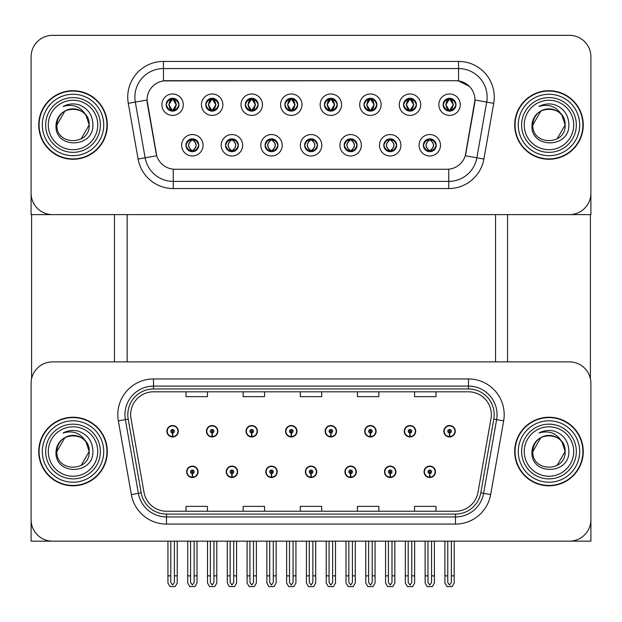 <?xml version="1.0" encoding="UTF-8"?>
<svg xmlns="http://www.w3.org/2000/svg" width="622" height="622" viewBox="0 0 622 622"><rect width="100%" height="100%" fill="white"/><g stroke="black" fill="none" stroke-linecap="round" stroke-linejoin="round"><path stroke-width="0.93" d="M305.355 471.803A5.715 5.715 0 0 0 311.07 477.517A5.715 5.715 0 0 0 316.785 471.803A5.715 5.715 0 0 0 311.07 466.088A5.715 5.715 0 0 0 305.355 471.803M344.922 471.803A5.715 5.715 0 0 0 350.637 477.517A5.715 5.715 0 0 0 356.352 471.803A5.715 5.715 0 0 0 350.637 466.088A5.715 5.715 0 0 0 344.922 471.803M265.788 471.803A5.715 5.715 0 0 0 271.503 477.517A5.715 5.715 0 0 0 277.218 471.803A5.715 5.715 0 0 0 271.503 466.088A5.715 5.715 0 0 0 265.788 471.803M226.221 471.803A5.715 5.715 0 0 0 231.936 477.517A5.715 5.715 0 0 0 237.651 471.803A5.715 5.715 0 0 0 231.936 466.088A5.715 5.715 0 0 0 226.221 471.803M186.654 471.803A5.715 5.715 0 0 0 192.369 477.517A5.715 5.715 0 0 0 198.084 471.803A5.715 5.715 0 0 0 192.369 466.088A5.715 5.715 0 0 0 186.654 471.803M384.489 471.803A5.715 5.715 0 0 0 390.204 477.517A5.715 5.715 0 0 0 395.919 471.803A5.715 5.715 0 0 0 390.204 466.088A5.715 5.715 0 0 0 384.489 471.803M404.277 431.24A5.715 5.715 0 0 0 409.991 436.955A5.715 5.715 0 0 0 415.706 431.24A5.715 5.715 0 0 0 409.991 425.526A5.715 5.715 0 0 0 404.277 431.24M364.71 431.24A5.715 5.715 0 0 0 370.424 436.955A5.715 5.715 0 0 0 376.139 431.24A5.715 5.715 0 0 0 370.424 425.526A5.715 5.715 0 0 0 364.71 431.24M325.143 431.24A5.715 5.715 0 0 0 330.857 436.955A5.715 5.715 0 0 0 336.572 431.24A5.715 5.715 0 0 0 330.857 425.526A5.715 5.715 0 0 0 325.143 431.24M285.576 431.24A5.715 5.715 0 0 0 291.29 436.955A5.715 5.715 0 0 0 297.005 431.24A5.715 5.715 0 0 0 291.29 425.526A5.715 5.715 0 0 0 285.576 431.24M246.009 431.24A5.715 5.715 0 0 0 251.723 436.955A5.715 5.715 0 0 0 257.43 431.24A5.715 5.715 0 0 0 251.723 425.526A5.715 5.715 0 0 0 246.009 431.24M206.442 431.24A5.715 5.715 0 0 0 212.156 436.955A5.715 5.715 0 0 0 217.863 431.24A5.715 5.715 0 0 0 212.156 425.526A5.715 5.715 0 0 0 206.442 431.24M166.875 431.24A5.715 5.715 0 0 0 172.582 436.955A5.715 5.715 0 0 0 178.296 431.24A5.715 5.715 0 0 0 172.582 425.526A5.715 5.715 0 0 0 166.875 431.24M424.056 471.803A5.715 5.715 0 0 0 429.771 477.517A5.715 5.715 0 0 0 435.486 471.803A5.715 5.715 0 0 0 429.771 466.088A5.715 5.715 0 0 0 424.056 471.803M443.844 431.24A5.715 5.715 0 0 0 449.558 436.955A5.715 5.715 0 0 0 455.273 431.24A5.715 5.715 0 0 0 449.558 425.526A5.715 5.715 0 0 0 443.844 431.24M590.9 541.156L590.9 383.315A21.428 21.428 0 0 0 569.472 361.887L52.528 361.887A21.428 21.428 0 0 0 31.1 383.315L31.1 541.156L590.9 541.156M127.16 214.613L127.16 361.887M495.555 214.613L495.555 361.887M166.16 104.698A6.43 6.43 0 0 0 172.582 111.128A6.43 6.43 0 0 0 179.012 104.698A6.43 6.43 0 0 0 172.582 98.268A6.43 6.43 0 0 0 166.16 104.698L166.214 104.698C167.489 101.199 169.153 99.473 171.221 99.512L170.786 98.525M161.875 104.698A10.714 10.714 0 0 0 172.582 115.412A10.714 10.714 0 0 0 183.296 104.698A10.714 10.714 0 0 0 172.582 93.984A10.714 10.714 0 0 0 161.875 104.698M265.073 145.268A6.43 6.43 0 0 0 271.503 151.698A6.43 6.43 0 0 0 277.933 145.268A6.43 6.43 0 0 0 271.503 138.838A6.43 6.43 0 0 0 265.073 145.268L265.135 145.268C266.356 148.728 268.02 150.462 270.142 150.462L270.904 150.462C266.651 147.002 266.651 143.534 270.904 140.074L270.142 140.074C268.059 140.028 266.395 141.762 265.135 145.268M260.789 145.268A10.714 10.714 0 0 0 271.503 155.982A10.714 10.714 0 0 0 282.217 145.268A10.714 10.714 0 0 0 271.503 134.554A10.714 10.714 0 0 0 260.789 145.268M225.506 145.268A6.43 6.43 0 0 0 231.936 151.698A6.43 6.43 0 0 0 238.366 145.268A6.43 6.43 0 0 0 231.936 138.838A6.43 6.43 0 0 0 225.506 145.268L225.568 145.268C226.789 148.728 228.453 150.462 230.575 150.462L231.337 150.462C227.084 147.002 227.084 143.534 231.337 140.074L230.575 140.074C228.492 140.028 226.828 141.762 225.568 145.268M221.222 145.268A10.714 10.714 0 0 0 231.936 155.982A10.714 10.714 0 0 0 242.65 145.268A10.714 10.714 0 0 0 231.936 134.554A10.714 10.714 0 0 0 221.222 145.268M383.782 145.268A6.43 6.43 0 0 0 390.204 151.698A6.43 6.43 0 0 0 396.634 145.268A6.43 6.43 0 0 0 390.204 138.838A6.43 6.43 0 0 0 383.782 145.268L383.836 145.268C385.057 148.728 386.728 150.462 388.851 150.462L389.605 150.462C385.352 147.002 385.352 143.534 389.605 140.074L388.851 140.074C386.767 140.028 385.096 141.762 383.836 145.268M379.49 145.268A10.714 10.714 0 0 0 390.204 155.982A10.714 10.714 0 0 0 400.918 145.268A10.714 10.714 0 0 0 390.204 134.554A10.714 10.714 0 0 0 379.49 145.268M324.427 104.698A6.43 6.43 0 0 0 330.857 111.128A6.43 6.43 0 0 0 337.279 104.698A6.43 6.43 0 0 0 330.857 98.268A6.43 6.43 0 0 0 324.427 104.698L324.49 104.698C325.757 101.199 327.429 99.473 329.497 99.512L329.061 98.525M320.143 104.698A10.714 10.714 0 0 0 330.857 115.412A10.714 10.714 0 0 0 341.571 104.698A10.714 10.714 0 0 0 330.857 93.984A10.714 10.714 0 0 0 320.143 104.698M403.561 104.698A6.43 6.43 0 0 0 409.991 111.128A6.43 6.43 0 0 0 416.421 104.698A6.43 6.43 0 0 0 409.991 98.268A6.43 6.43 0 0 0 403.561 104.698L403.624 104.698C404.891 101.199 406.563 99.473 408.631 99.512L408.195 98.525M399.277 104.698A10.714 10.714 0 0 0 409.991 115.412A10.714 10.714 0 0 0 420.705 104.698A10.714 10.714 0 0 0 409.991 93.984A10.714 10.714 0 0 0 399.277 104.698M185.939 145.268A6.43 6.43 0 0 0 192.369 151.698A6.43 6.43 0 0 0 198.799 145.268A6.43 6.43 0 0 0 192.369 138.838A6.43 6.43 0 0 0 185.939 145.268L186.001 145.268C187.222 148.728 188.886 150.462 191.008 150.462L191.77 150.462C187.517 147.002 187.517 143.534 191.77 140.074L191.008 140.074C188.925 140.028 187.253 141.762 186.001 145.268M181.655 145.268A10.714 10.714 0 0 0 192.369 155.982A10.714 10.714 0 0 0 203.083 145.268A10.714 10.714 0 0 0 192.369 134.554A10.714 10.714 0 0 0 181.655 145.268M284.86 104.698A6.43 6.43 0 0 0 291.29 111.128A6.43 6.43 0 0 0 297.713 104.698A6.43 6.43 0 0 0 291.29 98.268A6.43 6.43 0 0 0 284.86 104.698L284.923 104.698C286.19 101.199 287.854 99.473 289.93 99.512L289.487 98.525M280.576 104.698A10.714 10.714 0 0 0 291.29 115.412A10.714 10.714 0 0 0 302.004 104.698A10.714 10.714 0 0 0 291.29 93.984A10.714 10.714 0 0 0 280.576 104.698M205.727 104.698A6.43 6.43 0 0 0 212.156 111.128A6.43 6.43 0 0 0 218.579 104.698A6.43 6.43 0 0 0 212.156 98.268A6.43 6.43 0 0 0 205.727 104.698L205.789 104.698C207.056 101.199 208.72 99.473 210.796 99.512L210.353 98.525M201.442 104.698A10.714 10.714 0 0 0 212.156 115.412A10.714 10.714 0 0 0 222.863 104.698A10.714 10.714 0 0 0 212.156 93.984A10.714 10.714 0 0 0 201.442 104.698M245.293 104.698A6.43 6.43 0 0 0 251.723 111.128A6.43 6.43 0 0 0 258.146 104.698A6.43 6.43 0 0 0 251.723 98.268A6.43 6.43 0 0 0 245.293 104.698L245.356 104.698C246.623 101.199 248.287 99.473 250.363 99.512L249.92 98.525M241.009 104.698A10.714 10.714 0 0 0 251.723 115.412A10.714 10.714 0 0 0 262.437 104.698A10.714 10.714 0 0 0 251.723 93.984A10.714 10.714 0 0 0 241.009 104.698M344.207 145.268A6.43 6.43 0 0 0 350.637 151.698A6.43 6.43 0 0 0 357.067 145.268A6.43 6.43 0 0 0 350.637 138.838A6.43 6.43 0 0 0 344.207 145.268L344.269 145.268C345.49 148.728 347.162 150.462 349.284 150.462L350.038 150.462C345.785 147.002 345.785 143.534 350.038 140.074L349.284 140.074C347.2 140.028 345.529 141.762 344.269 145.268M339.923 145.268A10.714 10.714 0 0 0 350.637 155.982A10.714 10.714 0 0 0 361.351 145.268A10.714 10.714 0 0 0 350.637 134.554A10.714 10.714 0 0 0 339.923 145.268M304.64 145.268A6.43 6.43 0 0 0 311.07 151.698A6.43 6.43 0 0 0 317.5 145.268A6.43 6.43 0 0 0 311.07 138.838A6.43 6.43 0 0 0 304.64 145.268L304.702 145.268C305.923 148.728 307.595 150.462 309.709 150.462L310.471 150.462C306.218 147.002 306.218 143.534 310.471 140.074L309.709 140.074C307.626 140.028 305.962 141.762 304.702 145.268M300.356 145.268A10.714 10.714 0 0 0 311.07 155.982A10.714 10.714 0 0 0 321.784 145.268A10.714 10.714 0 0 0 311.07 134.554A10.714 10.714 0 0 0 300.356 145.268M443.128 104.698A6.43 6.43 0 0 0 449.558 111.128A6.43 6.43 0 0 0 455.988 104.698A6.43 6.43 0 0 0 449.558 98.268A6.43 6.43 0 0 0 443.128 104.698L443.191 104.698C444.458 101.199 446.129 99.473 448.198 99.512L447.762 98.525M438.844 104.698A10.714 10.714 0 0 0 449.558 115.412A10.714 10.714 0 0 0 460.272 104.698A10.714 10.714 0 0 0 449.558 93.984A10.714 10.714 0 0 0 438.844 104.698M363.994 104.698A6.43 6.43 0 0 0 370.424 111.128A6.43 6.43 0 0 0 376.854 104.698A6.43 6.43 0 0 0 370.424 98.268A6.43 6.43 0 0 0 363.994 104.698L364.057 104.698C365.324 101.199 366.996 99.473 369.064 99.512L368.628 98.525M359.71 104.698A10.714 10.714 0 0 0 370.424 115.412A10.714 10.714 0 0 0 381.138 104.698A10.714 10.714 0 0 0 370.424 93.984A10.714 10.714 0 0 0 359.71 104.698M423.349 145.268A6.43 6.43 0 0 0 429.771 151.698A6.43 6.43 0 0 0 436.201 145.268A6.43 6.43 0 0 0 429.771 138.838A6.43 6.43 0 0 0 423.349 145.268L423.403 145.268C424.624 148.728 426.295 150.462 428.418 150.462L429.18 150.462C424.927 147.002 424.927 143.534 429.18 140.074L428.418 140.074C426.334 140.028 424.663 141.762 423.403 145.268M419.057 145.268A10.714 10.714 0 0 0 429.771 155.982A10.714 10.714 0 0 0 440.485 145.268A10.714 10.714 0 0 0 429.771 134.554A10.714 10.714 0 0 0 419.057 145.268M147.017 99.986A19.282 19.282 0 0 0 147.313 103.338L156.122 153.331A19.282 19.282 0 0 0 175.116 169.262L446.884 169.262A19.282 19.282 0 0 0 465.878 153.331L474.687 103.338A19.282 19.282 0 0 0 455.701 80.704L166.299 80.704A19.282 19.282 0 0 0 147.017 99.986L147.227 97.125M31.1 56.773L31.1 214.613L590.9 214.613L590.9 56.773A21.428 21.428 0 0 0 569.472 35.353L52.528 35.353A21.428 21.428 0 0 0 31.1 56.773L31.1 193.193A21.428 21.428 0 0 0 52.528 214.613L569.472 214.613A21.428 21.428 0 0 0 590.9 193.193L590.9 56.773M38.743 451.518A34.28 34.28 0 0 0 73.023 485.805A34.28 34.28 0 0 0 107.303 451.518A34.28 34.28 0 0 0 73.023 417.238A34.28 34.28 0 0 0 38.743 451.518M514.697 451.518A34.28 34.28 0 0 0 548.977 485.805A34.28 34.28 0 0 0 583.257 451.518A34.28 34.28 0 0 0 548.977 417.238A34.28 34.28 0 0 0 514.697 451.518M130.659 414.672A22.858 22.858 0 0 1 153.517 391.813L468.483 391.813A22.858 22.858 0 0 1 490.991 418.637L477.991 492.344A22.858 22.858 0 0 1 455.491 511.23L166.509 511.23A22.858 22.858 0 0 1 144.009 492.344L131.009 418.637A22.858 22.858 0 0 1 130.659 414.672M127.805 414.672A25.712 25.712 0 0 0 128.194 419.135L141.194 492.842A25.712 25.712 0 0 0 166.509 514.083L455.491 514.083A25.712 25.712 0 0 0 480.806 492.842L493.806 419.135A25.712 25.712 0 0 0 468.483 388.96L153.517 388.96A25.712 25.712 0 0 0 127.805 414.672M118.351 420.869A35.711 35.711 0 0 1 153.517 378.953L468.483 378.953A35.711 35.711 0 0 1 503.649 420.869L490.657 494.576A35.711 35.711 0 0 1 455.491 524.082L166.509 524.082A35.711 35.711 0 0 1 131.343 494.576L118.351 420.869L125.38 419.632A28.565 28.565 0 0 1 153.517 386.099L468.483 386.099A28.565 28.565 0 0 1 496.62 419.632L483.621 493.339A28.565 28.565 0 0 1 455.491 516.944L166.509 516.944A28.565 28.565 0 0 1 138.379 493.339L125.38 419.632A28.565 28.565 0 0 1 124.944 414.672M569.472 361.887L52.528 361.887M31.1 383.315L31.1 519.728A21.428 21.428 0 0 0 52.528 541.156L569.472 541.156A21.428 21.428 0 0 0 590.9 519.728L590.9 383.315M300.286 391.813L300.286 396.649L321.714 396.649L321.714 391.813M243.148 391.813L243.148 396.649L264.575 396.649L264.575 391.813M186.009 391.813L186.009 396.649L207.437 396.649L207.437 391.813M357.425 391.813L357.425 396.649L378.852 396.649L378.852 391.813M414.563 391.813L414.563 396.649L435.991 396.649L435.991 391.813M321.714 511.23L321.714 506.394L300.286 506.394L300.286 511.23M264.575 511.23L264.575 506.394L243.148 506.394L243.148 511.23M207.437 511.23L207.437 506.394L186.009 506.394L186.009 511.23M378.852 511.23L378.852 506.394L357.425 506.394L357.425 511.23M435.991 511.23L435.991 506.394L414.563 506.394L414.563 511.23M38.743 124.983A34.28 34.28 0 0 0 73.023 159.263A34.28 34.28 0 0 0 107.303 124.983A34.28 34.28 0 0 0 73.023 90.703A34.28 34.28 0 0 0 38.743 124.983M514.697 124.983A34.28 34.28 0 0 0 548.977 159.263A34.28 34.28 0 0 0 583.257 124.983A34.28 34.28 0 0 0 548.977 90.703A34.28 34.28 0 0 0 514.697 124.983M163.446 61.415L458.554 61.415A35.711 35.711 0 0 1 493.728 103.33L483.9 159.038A35.711 35.711 0 0 1 448.734 188.552L173.266 188.552A35.711 35.711 0 0 1 138.1 159.038L128.272 103.33A35.711 35.711 0 0 1 163.446 61.415L163.446 68.56L458.554 68.56A28.565 28.565 0 0 1 486.692 102.094L476.864 157.801A28.565 28.565 0 0 1 448.734 181.406L173.266 181.406A28.565 28.565 0 0 1 145.136 157.801L135.308 102.094A28.565 28.565 0 0 1 163.446 68.56L163.446 80.914L455.701 80.704L458.554 80.914L469.33 86.349M446.884 169.262L175.116 169.262M493.728 103.33L474.983 100.025L465.279 155.757L483.9 159.038M138.1 159.038L156.721 155.757L147.017 100.025L135.308 102.094A28.565 28.565 0 0 1 134.873 97.125M465.878 153.331L465.761 153.937M156.239 153.937L156.122 153.331M569.472 35.353L52.528 35.353M431.559 541.156L431.559 582.495L429.771 585.045L427.99 582.495L427.99 575.863L425.129 575.863L425.129 583.008L427.19 586.577L432.352 586.577L434.413 583.008L434.413 541.156M429.693 473.591L429.538 477.16A5.357 5.357 0 0 1 424.414 471.803A5.357 5.357 0 0 1 429.771 466.446A5.357 5.357 0 0 1 435.128 471.803A5.357 5.357 0 0 1 430.004 477.16L429.849 473.591A1.788 1.788 0 0 0 431.559 471.803A1.788 1.788 0 0 0 429.771 470.022A1.788 1.788 0 0 0 427.99 471.803A1.788 1.788 0 0 0 429.693 473.591L429.74 472.518A0.715 0.715 0 0 1 429.056 471.803A0.715 0.715 0 0 1 429.771 471.087A0.715 0.715 0 0 1 430.486 471.803A0.715 0.715 0 0 1 429.802 472.518L429.849 473.591M425.129 541.156L425.129 575.863M427.99 541.156L427.99 575.863M431.559 575.863L434.413 575.863M451.347 541.156L451.347 582.495L449.558 585.045L447.77 582.495L447.77 575.863L444.917 575.863L444.917 583.008L446.977 586.577L452.14 586.577L454.2 583.008L454.2 541.156M449.481 433.021L449.325 436.59A5.357 5.357 0 0 1 444.201 431.24A5.357 5.357 0 0 1 449.558 425.883A5.357 5.357 0 0 1 454.915 431.24A5.357 5.357 0 0 1 449.792 436.59L449.636 433.021A1.788 1.788 0 0 0 451.347 431.24A1.788 1.788 0 0 0 449.558 429.452A1.788 1.788 0 0 0 447.77 431.24A1.788 1.788 0 0 0 449.481 433.021L449.527 431.948A0.715 0.715 0 0 1 448.843 431.24A0.715 0.715 0 0 1 449.558 430.525A0.715 0.715 0 0 1 450.274 431.24A0.715 0.715 0 0 1 449.589 431.948L449.636 433.021M444.917 541.156L444.917 575.863M447.77 541.156L447.77 575.863M451.347 575.863L454.2 575.863M391.992 541.156L391.992 582.495L390.204 585.045L388.423 582.495L388.423 575.863L385.562 575.863L385.562 583.008L387.623 586.577L392.785 586.577L394.846 583.008L394.846 541.156M390.126 473.591L389.971 477.16A5.357 5.357 0 0 1 384.847 471.803A5.357 5.357 0 0 1 390.204 466.446A5.357 5.357 0 0 1 395.561 471.803A5.357 5.357 0 0 1 390.437 477.16L390.282 473.591A1.788 1.788 0 0 0 391.992 471.803A1.788 1.788 0 0 0 390.204 470.022A1.788 1.788 0 0 0 388.423 471.803A1.788 1.788 0 0 0 390.126 473.591L390.173 472.518A0.715 0.715 0 0 1 389.489 471.803A0.715 0.715 0 0 1 390.204 471.087A0.715 0.715 0 0 1 390.919 471.803A0.715 0.715 0 0 1 390.235 472.518L390.282 473.591M385.562 541.156L385.562 575.863M388.423 541.156L388.423 575.863M391.992 575.863L394.846 575.863M352.425 541.156L352.425 582.495L350.637 585.045L348.856 582.495L348.856 575.863L345.995 575.863L345.995 583.008L348.056 586.577L353.218 586.577L355.279 583.008L355.279 541.156M350.559 473.591L350.404 477.16A5.357 5.357 0 0 1 345.28 471.803A5.357 5.357 0 0 1 350.637 466.446A5.357 5.357 0 0 1 355.994 471.803A5.357 5.357 0 0 1 350.87 477.16L350.715 473.591A1.788 1.788 0 0 0 352.425 471.803A1.788 1.788 0 0 0 350.637 470.022A1.788 1.788 0 0 0 348.856 471.803A1.788 1.788 0 0 0 350.559 473.591L350.606 472.518A0.715 0.715 0 0 1 349.922 471.803A0.715 0.715 0 0 1 350.637 471.087A0.715 0.715 0 0 1 351.352 471.803A0.715 0.715 0 0 1 350.668 472.518L350.715 473.591M345.995 541.156L345.995 575.863M348.856 541.156L348.856 575.863M352.425 575.863L355.279 575.863M312.858 541.156L312.858 582.495L311.07 585.045L309.289 582.495L309.289 575.863L306.428 575.863L306.428 583.008L308.489 586.577L313.651 586.577L315.712 583.008L315.712 541.156M310.992 473.591L310.837 477.16A5.357 5.357 0 0 1 305.713 471.803A5.357 5.357 0 0 1 311.07 466.446A5.357 5.357 0 0 1 316.427 471.803A5.357 5.357 0 0 1 311.303 477.16L311.148 473.591A1.788 1.788 0 0 0 312.858 471.803A1.788 1.788 0 0 0 311.07 470.022A1.788 1.788 0 0 0 309.289 471.803A1.788 1.788 0 0 0 310.992 473.591L311.039 472.518A0.715 0.715 0 0 1 310.355 471.803A0.715 0.715 0 0 1 311.07 471.087A0.715 0.715 0 0 1 311.785 471.803A0.715 0.715 0 0 1 311.101 472.518L311.148 473.591M306.428 541.156L306.428 575.863M309.289 541.156L309.289 575.863M312.858 575.863L315.712 575.863M411.772 541.156L411.772 582.495L409.991 585.045L408.203 582.495L408.203 575.863L405.35 575.863L405.35 583.008L407.41 586.577L412.573 586.577L414.633 583.008L414.633 541.156M409.914 433.021L409.758 436.59A5.357 5.357 0 0 1 404.634 431.24A5.357 5.357 0 0 1 409.991 425.883A5.357 5.357 0 0 1 415.348 431.24A5.357 5.357 0 0 1 410.225 436.59L410.069 433.021A1.788 1.788 0 0 0 411.772 431.24A1.788 1.788 0 0 0 409.991 429.452A1.788 1.788 0 0 0 408.203 431.24A1.788 1.788 0 0 0 409.914 433.021L409.96 431.948A0.715 0.715 0 0 1 409.276 431.24A0.715 0.715 0 0 1 409.991 430.525A0.715 0.715 0 0 1 410.707 431.24A0.715 0.715 0 0 1 410.022 431.948L410.069 433.021M405.35 541.156L405.35 575.863M408.203 541.156L408.203 575.863M411.772 575.863L414.633 575.863M372.205 541.156L372.205 582.495L370.424 585.045L368.636 582.495L368.636 575.863L365.783 575.863L365.783 583.008L367.843 586.577L373.006 586.577L375.066 583.008L375.066 541.156M370.347 433.021L370.191 436.59A5.357 5.357 0 0 1 365.067 431.24A5.357 5.357 0 0 1 370.424 425.883A5.357 5.357 0 0 1 375.781 431.24A5.357 5.357 0 0 1 370.658 436.59L370.502 433.021A1.788 1.788 0 0 0 372.205 431.24A1.788 1.788 0 0 0 370.424 429.452A1.788 1.788 0 0 0 368.636 431.24A1.788 1.788 0 0 0 370.347 433.021L370.393 431.948A0.715 0.715 0 0 1 369.709 431.24A0.715 0.715 0 0 1 370.424 430.525A0.715 0.715 0 0 1 371.14 431.24A0.715 0.715 0 0 1 370.455 431.948L370.502 433.021M365.783 541.156L365.783 575.863M368.636 541.156L368.636 575.863M372.205 575.863L375.066 575.863M332.638 541.156L332.638 582.495L330.857 585.045L329.069 582.495L329.069 575.863L326.216 575.863L326.216 583.008L328.276 586.577L333.439 586.577L335.499 583.008L335.499 541.156M330.78 433.021L330.624 436.59A5.357 5.357 0 0 1 325.5 431.24A5.357 5.357 0 0 1 330.857 425.883A5.357 5.357 0 0 1 336.214 431.24A5.357 5.357 0 0 1 331.091 436.59L330.935 433.021A1.788 1.788 0 0 0 332.638 431.24A1.788 1.788 0 0 0 330.857 429.452A1.788 1.788 0 0 0 329.069 431.24A1.788 1.788 0 0 0 330.78 433.021L330.826 431.948A0.715 0.715 0 0 1 330.142 431.24A0.715 0.715 0 0 1 330.857 430.525A0.715 0.715 0 0 1 331.573 431.24A0.715 0.715 0 0 1 330.888 431.948L330.935 433.021M326.216 541.156L326.216 575.863M329.069 541.156L329.069 575.863M332.638 575.863L335.499 575.863M293.071 541.156L293.071 582.495L291.29 585.045L289.502 582.495L289.502 575.863L286.649 575.863L286.649 583.008L288.709 586.577L293.872 586.577L295.932 583.008L295.932 541.156M291.213 433.021L291.057 436.59A5.357 5.357 0 0 1 285.933 431.24A5.357 5.357 0 0 1 291.29 425.883A5.357 5.357 0 0 1 296.647 431.24A5.357 5.357 0 0 1 291.524 436.59L291.368 433.021A1.788 1.788 0 0 0 293.071 431.24A1.788 1.788 0 0 0 291.29 429.452A1.788 1.788 0 0 0 289.502 431.24A1.788 1.788 0 0 0 291.213 433.021L291.259 431.948A0.715 0.715 0 0 1 290.575 431.24A0.715 0.715 0 0 1 291.29 430.525A0.715 0.715 0 0 1 292.006 431.24A0.715 0.715 0 0 1 291.321 431.948L291.368 433.021M286.649 541.156L286.649 575.863M289.502 541.156L289.502 575.863M293.071 575.863L295.932 575.863M430.883 151.597L430.37 150.462L431.132 150.462C433.215 150.508 434.887 148.775 436.139 145.26C434.918 141.8 433.246 140.074 431.132 140.074L431.567 139.095M430.883 138.931L430.37 140.074L431.132 140.074M430.37 150.462L430.696 151.628L430.152 150.462C434.521 147.002 434.521 143.534 430.16 140.074L430.696 138.908L430.16 140.074C434.677 143.534 434.677 146.994 430.152 150.462L430.37 150.462C434.623 147.002 434.623 143.534 430.37 140.074M429.39 150.462L428.853 151.628L429.39 150.462C424.873 146.994 424.873 143.534 429.39 140.074C425.028 143.534 425.028 147.002 429.39 150.462M429.18 140.074L428.667 138.931M455.988 104.698L455.926 104.698C454.69 101.246 453.018 99.512 450.919 99.512L450.157 99.512L453.399 104.698L450.157 109.892L450.919 109.892L451.354 110.871M448.446 98.369L448.96 99.512L448.198 99.512M449.947 99.512L449.947 99.512C453.928 99.644 454.06 109.223 449.939 109.892L450.476 111.058L449.947 109.892L453.275 104.698L449.947 99.512L450.483 98.338L449.939 99.512M455.926 104.698C454.635 108.228 452.971 109.954 450.919 109.892M448.96 99.512L445.717 104.698L448.96 109.892L448.198 109.892C446.192 110.016 444.52 108.29 443.191 104.698M448.96 109.892L445.842 104.698L449.17 99.512C445.181 99.644 445.057 109.223 449.177 109.892L448.446 111.035M31.598 214.613L31.598 378.712M114.448 214.613L114.448 361.887M507.552 214.613L507.552 361.887M590.402 214.613L590.402 378.712M391.316 151.597L390.803 150.462L391.565 150.462C393.648 150.508 395.32 148.775 396.572 145.26C395.351 141.8 393.679 140.074 391.565 140.074L392 139.095M391.316 138.931L390.803 140.074L391.565 140.074M390.803 150.462L391.129 151.628L390.585 150.462C394.954 147.002 394.954 143.534 390.593 140.074L391.129 138.908L390.593 140.074C395.11 143.534 395.11 146.994 390.585 150.462L390.803 150.462C395.056 147.002 395.056 143.534 390.803 140.074M389.823 150.462L389.286 151.628L389.823 150.462C385.306 146.994 385.306 143.534 389.823 140.074C385.453 143.534 385.453 147.002 389.823 150.462M389.605 140.074L389.1 138.931M351.741 151.597L351.236 150.462L351.998 150.462C354.081 150.508 355.753 148.775 357.005 145.26C355.784 141.8 354.112 140.074 351.998 140.074L352.433 139.095M351.741 138.931L351.236 140.074L351.998 140.074M351.236 150.462L351.562 151.628L351.018 150.462C355.543 146.994 355.543 143.534 351.018 140.074L351.554 138.908L351.026 140.074C355.387 143.534 355.387 147.002 351.026 150.462L351.236 150.462C355.489 147.002 355.489 143.534 351.236 140.074M350.256 150.462L349.719 151.628L350.256 150.462C345.739 146.994 345.739 143.534 350.256 140.074C345.886 143.534 345.886 147.002 350.256 150.462M350.038 140.074L349.533 138.931M312.174 151.597L311.669 150.462L312.431 150.462C314.514 150.508 316.186 148.775 317.438 145.26C316.217 141.8 314.545 140.074 312.431 140.074L312.866 139.095M312.174 138.931L311.669 140.074L312.431 140.074M311.669 140.074L311.669 140.074C315.922 143.534 315.922 147.002 311.669 150.462L311.995 151.628M311.669 150.462L311.459 150.462C315.82 147.002 315.82 143.534 311.459 140.074L311.995 138.908M310.681 150.462L310.153 151.628L310.689 150.462C306.172 146.994 306.172 143.534 310.689 140.074C306.319 143.534 306.319 147.002 310.681 150.462M310.471 140.074L309.966 138.931M416.421 104.698L416.359 104.698C415.123 101.246 413.451 99.512 411.352 99.512L410.59 99.512L413.832 104.698L410.59 109.892L411.352 109.892L411.787 110.871M408.879 98.369L409.393 99.512L408.631 99.512M410.38 99.512L410.38 99.512C414.361 99.644 414.493 109.223 410.372 109.892L410.909 111.058L410.38 109.892L413.7 104.698L410.38 99.512L410.917 98.338L410.372 99.512M416.359 104.698C415.068 108.228 413.405 109.954 411.352 109.892M409.393 99.512L406.15 104.698L409.393 109.892L408.631 109.892C406.625 110.016 404.953 108.29 403.624 104.698M409.393 109.892L406.275 104.698L409.603 99.512L409.066 98.338L409.61 99.512C405.614 99.644 405.49 109.223 409.61 109.892L408.879 111.035M376.854 104.698L376.792 104.698C375.556 101.246 373.884 99.512 371.785 99.512L371.023 99.512L374.265 104.698L371.023 109.892L371.785 109.892L372.22 110.871M369.312 98.369L369.826 99.512L369.064 99.512M370.813 99.512L371.342 98.338L370.805 99.512C374.794 99.644 374.926 109.223 370.805 109.892L371.342 111.058L370.813 109.892L374.133 104.698L370.813 99.512M376.792 104.698C375.501 108.228 373.838 109.954 371.785 109.892M369.826 99.512L366.583 104.698L369.826 109.892L369.064 109.892C367.058 110.016 365.386 108.29 364.057 104.698M369.826 109.892L366.708 104.698L370.036 99.512C366.047 99.644 365.923 109.223 370.043 109.892L369.312 111.035M337.279 104.698L337.225 104.698C335.989 101.246 334.317 99.512 332.218 99.512L331.456 99.512L334.698 104.698L331.456 109.892L332.218 109.892L332.653 110.871M329.746 98.369L330.259 99.512L329.497 99.512M331.246 99.512L331.246 99.512C335.227 99.644 335.359 109.223 331.238 109.892L331.775 111.058L331.246 109.892L334.566 104.698L331.246 99.512L331.775 98.338L331.238 99.512M337.225 104.698C335.934 108.228 334.271 109.954 332.218 109.892M330.259 99.512L327.017 104.698L330.259 109.892L329.497 109.892C327.491 110.016 325.819 108.29 324.49 104.698M330.259 109.892L327.141 104.698L330.469 99.512C326.48 99.644 326.356 109.223 330.469 109.892L329.746 111.035M297.713 104.698L297.658 104.698C296.414 101.246 294.75 99.512 292.651 99.512L291.889 99.512L295.131 104.698L291.889 109.892L292.651 109.892L293.086 110.871M290.179 98.369L290.692 99.512L289.93 99.512M291.679 99.512L291.679 99.512C295.66 99.644 295.784 109.223 291.671 109.892L292.208 111.058L291.679 109.892L294.999 104.698L291.679 99.512L292.208 98.338L291.671 99.512M297.658 104.698C296.367 108.228 294.696 109.954 292.651 109.892M290.692 99.512L287.45 104.698L290.692 109.892L289.93 109.892C287.916 110.016 286.252 108.29 284.923 104.698M290.692 109.892L287.574 104.698L290.902 99.512C286.913 99.644 286.789 109.223 290.902 109.892L290.179 111.035M97.74 451.518A24.717 24.717 0 0 1 73.023 476.234A24.717 24.717 0 0 1 48.306 451.518A24.717 24.717 0 0 1 73.023 426.809A24.717 24.717 0 0 1 97.74 451.518M39.1 451.518A33.922 33.922 0 0 1 73.023 417.595A33.922 33.922 0 0 1 106.953 451.518A33.922 33.922 0 0 1 73.023 485.448A33.922 33.922 0 0 1 39.1 451.518M86.108 442.063L89.171 451.518C90.159 472.347 55.887 472.347 56.882 451.518C55.894 430.696 90.159 430.696 89.171 451.518C90.159 472.347 55.887 472.347 56.882 451.518C55.887 430.696 90.159 430.696 89.171 451.518L86.108 442.063C80.837 433.161 73.147 430.144 63.024 432.99C68.07 430.362 73.334 429.794 78.815 431.279C88.036 434.902 92.732 441.651 92.903 451.518C93.588 475.053 54.316 475.643 56.019 451.518C56.408 446.044 58.872 441.721 63.405 438.557A16.149 16.149 0 0 1 86.108 442.063L87.01 443.447M89.171 451.518L81.093 465.505M56.882 451.518L64.952 437.538L56.882 451.518C56.905 447.288 58.421 443.54 61.438 440.283M97.74 124.983A24.717 24.717 0 0 1 73.023 149.7A24.717 24.717 0 0 1 48.306 124.983A24.717 24.717 0 0 1 73.023 100.266A24.717 24.717 0 0 1 97.74 124.983M39.1 124.983A33.922 33.922 0 0 1 73.023 91.061A33.922 33.922 0 0 1 106.953 124.983A33.922 33.922 0 0 1 73.023 158.905A33.922 33.922 0 0 1 39.1 124.983M86.108 115.521L89.171 124.983C90.159 145.812 55.887 145.812 56.882 124.983C55.894 104.154 90.159 104.154 89.171 124.983C90.159 145.812 55.887 145.812 56.882 124.983C55.887 104.154 90.159 104.154 89.171 124.983L86.108 115.521C80.837 106.626 73.147 103.602 63.024 106.455C68.07 103.827 73.334 103.252 78.815 104.737C88.036 108.36 92.732 115.109 92.903 124.983C93.588 148.51 54.316 149.101 56.019 124.983C56.408 119.502 58.872 115.179 63.405 112.014A16.149 16.149 0 0 1 86.108 115.521L87.01 116.913M89.171 124.983L81.093 138.963M56.882 124.983L64.952 111.004L56.882 124.983C56.905 120.754 58.421 117.006 61.438 113.74M573.694 451.518A24.717 24.717 0 0 1 548.977 476.234A24.717 24.717 0 0 1 524.26 451.518A24.717 24.717 0 0 1 548.977 426.809A24.717 24.717 0 0 1 573.694 451.518M515.047 451.518A33.922 33.922 0 0 1 548.977 417.595A33.922 33.922 0 0 1 582.9 451.518A33.922 33.922 0 0 1 548.977 485.448A33.922 33.922 0 0 1 515.047 451.518M562.055 442.063L565.118 451.518C566.113 472.347 531.841 472.347 532.829 451.518C531.841 430.696 566.113 430.696 565.118 451.518C566.113 472.347 531.841 472.347 532.829 451.518C531.841 430.696 566.113 430.696 565.118 451.518L562.055 442.063C556.791 433.161 549.094 430.144 538.979 432.99C544.025 430.362 549.288 429.794 554.77 431.279C563.983 434.902 568.679 441.651 568.858 451.518C569.534 475.053 530.271 475.643 531.973 451.518C532.362 446.044 534.827 441.721 539.36 438.557A16.149 16.149 0 0 1 562.055 442.063L562.957 443.447M565.118 451.518L557.048 465.505M532.829 451.518L540.907 437.538L532.829 451.518C532.852 447.288 534.376 443.54 537.385 440.283M573.694 124.983A24.717 24.717 0 0 1 548.977 149.7A24.717 24.717 0 0 1 524.26 124.983A24.717 24.717 0 0 1 548.977 100.266A24.717 24.717 0 0 1 573.694 124.983M515.047 124.983A33.922 33.922 0 0 1 548.977 91.061A33.922 33.922 0 0 1 582.9 124.983A33.922 33.922 0 0 1 548.977 158.905A33.922 33.922 0 0 1 515.047 124.983M562.055 115.521L565.118 124.983C566.113 145.812 531.841 145.812 532.829 124.983C531.841 104.154 566.113 104.154 565.118 124.983C566.113 145.812 531.841 145.812 532.829 124.983C531.841 104.154 566.113 104.154 565.118 124.983L562.055 115.521C556.791 106.626 549.094 103.602 538.979 106.455C544.025 103.827 549.288 103.252 554.77 104.737C563.983 108.36 568.679 115.109 568.858 124.983C569.534 148.51 530.271 149.101 531.973 124.983C532.362 119.502 534.827 115.179 539.36 112.014A16.149 16.149 0 0 1 562.055 115.521L562.957 116.913M565.118 124.983L557.048 138.963M532.829 124.983L540.907 111.004L532.829 124.983C532.852 120.754 534.376 117.006 537.385 113.74M272.607 151.597L272.102 150.462L272.864 150.462C274.947 150.508 276.619 148.775 277.871 145.26C276.65 141.8 274.978 140.074 272.864 140.074L273.299 139.095M272.607 138.931L272.102 140.074L272.864 140.074M272.102 150.462L272.428 151.628L271.884 150.462C276.254 147.002 276.254 143.534 271.892 140.074L272.428 138.908L271.892 140.074C276.401 143.534 276.401 146.994 271.884 150.462L272.102 150.462C276.355 147.002 276.355 143.534 272.102 140.074M271.114 150.462L270.586 151.628L271.122 150.462C266.605 146.994 266.605 143.534 271.122 140.074C266.752 143.534 266.752 147.002 271.114 150.462M270.904 140.074L270.399 138.931M233.04 151.597L232.535 150.462L233.297 150.462C235.38 150.508 237.052 148.775 238.304 145.26C237.083 141.8 235.411 140.074 233.297 140.074L233.732 139.095M233.04 138.931L232.535 140.074L233.297 140.074M232.535 150.462L232.861 151.628L232.317 150.462C236.687 147.002 236.687 143.534 232.325 140.074L232.861 138.908L232.325 140.074C236.834 143.534 236.834 146.994 232.317 150.462L232.535 150.462C236.788 147.002 236.788 143.534 232.535 140.074M231.547 150.462L231.019 151.628L231.555 150.462C227.038 146.994 227.038 143.534 231.555 140.074C227.185 143.534 227.185 147.002 231.547 150.462M231.337 140.074L230.832 138.931M193.473 151.597L192.968 150.462L193.73 150.462C195.813 150.508 197.485 148.775 198.737 145.26C197.516 141.8 195.844 140.074 193.73 140.074L194.165 139.095M193.473 138.931L192.968 140.074L193.73 140.074M192.968 150.462L193.294 151.628L192.75 150.462C197.12 147.002 197.12 143.534 192.758 140.074L193.294 138.908L192.758 140.074C197.267 143.534 197.267 146.994 192.75 150.462L192.968 150.462C197.221 147.002 197.221 143.534 192.968 140.074M191.98 150.462L191.452 151.628L191.988 150.462C187.471 146.994 187.471 143.534 191.988 140.074L191.452 138.908L191.98 140.074C187.619 143.534 187.619 147.002 191.98 150.462M191.77 140.074L191.265 138.931M273.291 541.156L273.291 582.495L271.503 585.045L269.715 582.495L269.715 575.863L266.861 575.863L266.861 583.008L268.922 586.577L274.084 586.577L276.145 583.008L276.145 541.156M271.425 473.591L271.27 477.16A5.357 5.357 0 0 1 266.146 471.803A5.357 5.357 0 0 1 271.503 466.446A5.357 5.357 0 0 1 276.86 471.803A5.357 5.357 0 0 1 271.736 477.16L271.581 473.591A1.788 1.788 0 0 0 273.291 471.803A1.788 1.788 0 0 0 271.503 470.022A1.788 1.788 0 0 0 269.715 471.803A1.788 1.788 0 0 0 271.425 473.591L271.472 472.518A0.715 0.715 0 0 1 270.788 471.803A0.715 0.715 0 0 1 271.503 471.087A0.715 0.715 0 0 1 272.218 471.803A0.715 0.715 0 0 1 271.534 472.518L271.581 473.591M266.861 541.156L266.861 575.863M269.715 541.156L269.715 575.863M273.291 575.863L276.145 575.863M233.724 541.156L233.724 582.495L231.936 585.045L230.148 582.495L230.148 575.863L227.294 575.863L227.294 583.008L229.355 586.577L234.517 586.577L236.578 583.008L236.578 541.156M231.858 473.591L231.703 477.16A5.357 5.357 0 0 1 226.579 471.803A5.357 5.357 0 0 1 231.936 466.446A5.357 5.357 0 0 1 237.293 471.803A5.357 5.357 0 0 1 232.169 477.16L232.014 473.591A1.788 1.788 0 0 0 233.724 471.803A1.788 1.788 0 0 0 231.936 470.022A1.788 1.788 0 0 0 230.148 471.803A1.788 1.788 0 0 0 231.858 473.591L231.905 472.518A0.715 0.715 0 0 1 231.221 471.803A0.715 0.715 0 0 1 231.936 471.087A0.715 0.715 0 0 1 232.651 471.803A0.715 0.715 0 0 1 231.967 472.518L232.014 473.591M227.294 541.156L227.294 575.863M230.148 541.156L230.148 575.863M233.724 575.863L236.578 575.863M194.157 541.156L194.157 582.495L192.369 585.045L190.581 582.495L190.581 575.863L187.727 575.863L187.727 583.008L189.788 586.577L194.95 586.577L197.011 583.008L197.011 541.156M192.291 473.591L192.136 477.16A5.357 5.357 0 0 1 187.012 471.803A5.357 5.357 0 0 1 192.369 466.446A5.357 5.357 0 0 1 197.726 471.803A5.357 5.357 0 0 1 192.602 477.16L192.447 473.591A1.788 1.788 0 0 0 194.157 471.803A1.788 1.788 0 0 0 192.369 470.022A1.788 1.788 0 0 0 190.581 471.803A1.788 1.788 0 0 0 192.291 473.591L192.338 472.518A0.715 0.715 0 0 1 191.654 471.803A0.715 0.715 0 0 1 192.369 471.087A0.715 0.715 0 0 1 193.084 471.803A0.715 0.715 0 0 1 192.4 472.518L192.447 473.591M187.727 541.156L187.727 575.863M190.581 541.156L190.581 575.863M194.157 575.863L197.011 575.863M258.146 104.698L258.091 104.698C256.847 101.246 255.183 99.512 253.084 99.512L252.322 99.512L255.564 104.698L252.322 109.892L253.084 109.892L253.519 110.871M250.612 98.369L251.117 99.512L250.363 99.512M252.112 99.512L252.112 99.512C256.093 99.644 256.217 109.223 252.104 109.892L252.641 111.058L252.112 109.892L255.432 104.698L252.112 99.512L252.641 98.338L252.104 99.512M258.091 104.698C256.8 108.228 255.129 109.954 253.084 109.892M251.117 99.512L247.883 104.698L251.117 109.892L250.363 109.892C248.349 110.016 246.685 108.29 245.356 104.698M251.117 109.892L248.007 104.698L251.335 99.512C247.346 99.644 247.222 109.223 251.335 109.892L250.612 111.035M218.579 104.698L218.524 104.698C217.28 101.246 215.616 99.512 213.517 99.512L212.755 99.512L215.997 104.698L212.755 109.892L213.517 109.892L213.952 110.871M211.045 98.369L211.55 99.512L210.796 99.512M212.545 99.512L212.545 99.512C216.526 99.644 216.65 109.223 212.537 109.892L213.074 111.058L212.545 109.892L215.865 104.698L212.545 99.512L213.074 98.338L212.537 99.512M218.524 104.698C217.233 108.228 215.562 109.954 213.517 109.892M211.55 99.512L208.316 104.698L211.55 109.892L210.796 109.892C208.782 110.016 207.118 108.29 205.789 104.698M211.55 109.892L208.44 104.698L211.768 99.512C207.779 99.644 207.655 109.223 211.768 109.892L211.045 111.035M179.012 104.698L178.957 104.698C177.713 101.246 176.049 99.512 173.95 99.512L173.188 99.512L176.423 104.698L173.188 109.892L173.95 109.892L174.385 110.871M171.478 98.369L171.983 99.512L171.221 99.512M172.97 99.512L172.97 99.512C176.959 99.644 177.083 109.223 172.97 109.892L173.507 111.058L172.97 109.892L176.298 104.698L172.97 99.512L173.507 98.338L172.97 99.512M178.957 104.698C177.667 108.228 175.995 109.954 173.95 109.892M171.983 99.512L168.749 104.698L171.983 109.892L171.221 109.892C169.215 110.016 167.551 108.29 166.214 104.698M171.983 109.892L168.873 104.698L172.201 99.512C168.212 99.644 168.088 109.223 172.201 109.892L171.478 111.035M253.504 541.156L253.504 582.495L251.723 585.045L249.935 582.495L249.935 575.863L247.082 575.863L247.082 583.008L249.142 586.577L254.305 586.577L256.365 583.008L256.365 541.156M251.646 433.021L251.49 436.59A5.357 5.357 0 0 1 246.366 431.24A5.357 5.357 0 0 1 251.723 425.883A5.357 5.357 0 0 1 257.08 431.24A5.357 5.357 0 0 1 251.957 436.59L251.801 433.021A1.788 1.788 0 0 0 253.504 431.24A1.788 1.788 0 0 0 251.723 429.452A1.788 1.788 0 0 0 249.935 431.24A1.788 1.788 0 0 0 251.646 433.021L251.692 431.948A0.715 0.715 0 0 1 251.008 431.24A0.715 0.715 0 0 1 251.723 430.525A0.715 0.715 0 0 1 252.431 431.24A0.715 0.715 0 0 1 251.755 431.948L251.801 433.021M247.082 541.156L247.082 575.863M249.935 541.156L249.935 575.863M253.504 575.863L256.365 575.863M213.937 541.156L213.937 582.495L212.156 585.045L210.368 582.495L210.368 575.863L207.507 575.863L207.507 583.008L209.575 586.577L214.73 586.577L216.798 583.008L216.798 541.156M212.079 433.021L211.923 436.59A5.357 5.357 0 0 1 206.799 431.24A5.357 5.357 0 0 1 212.156 425.883A5.357 5.357 0 0 1 217.513 431.24A5.357 5.357 0 0 1 212.39 436.59L212.234 433.021A1.788 1.788 0 0 0 213.937 431.24A1.788 1.788 0 0 0 212.156 429.452A1.788 1.788 0 0 0 210.368 431.24A1.788 1.788 0 0 0 212.079 433.021L212.125 431.948A0.715 0.715 0 0 1 211.441 431.24A0.715 0.715 0 0 1 212.156 430.525A0.715 0.715 0 0 1 212.864 431.24A0.715 0.715 0 0 1 212.188 431.948L212.234 433.021M207.507 541.156L207.507 575.863M210.368 541.156L210.368 575.863M213.937 575.863L216.798 575.863M174.37 541.156L174.37 582.495L172.582 585.045L170.801 582.495L170.801 575.863L167.94 575.863L167.94 583.008L170.008 586.577L175.163 586.577L177.231 583.008L177.231 541.156M172.504 433.021L172.348 436.59A5.357 5.357 0 0 1 167.232 431.24A5.357 5.357 0 0 1 172.582 425.883A5.357 5.357 0 0 1 177.939 431.24A5.357 5.357 0 0 1 172.823 436.59L172.667 433.021A1.788 1.788 0 0 0 174.37 431.24A1.788 1.788 0 0 0 172.582 429.452A1.788 1.788 0 0 0 170.801 431.24A1.788 1.788 0 0 0 172.504 433.021L172.551 431.948A0.715 0.715 0 0 1 171.874 431.24A0.715 0.715 0 0 1 172.582 430.525A0.715 0.715 0 0 1 173.297 431.24A0.715 0.715 0 0 1 172.621 431.948L172.667 433.021M167.94 541.156L167.94 575.863M170.801 541.156L170.801 575.863M174.37 575.863L177.231 575.863M468.483 378.953L468.483 388.96M125.38 419.632L128.194 419.135M166.509 524.082L166.509 514.083M455.491 514.083L455.491 524.082M480.806 492.842L490.657 494.576M131.343 494.576L141.194 492.842M493.806 419.135L503.649 420.869M153.517 378.953L153.517 388.96M458.554 61.415L458.554 80.914M448.734 169.176L448.734 188.552M173.266 188.552L173.266 169.176M128.272 103.33L135.308 102.094M429.538 477.16A5.357 5.357 0 0 1 424.414 471.803M449.325 436.59A5.357 5.357 0 0 1 444.201 431.24M389.971 477.16A5.357 5.357 0 0 1 384.847 471.803M350.404 477.16A5.357 5.357 0 0 1 345.28 471.803M310.837 477.16A5.357 5.357 0 0 1 305.713 471.803M409.758 436.59A5.357 5.357 0 0 1 404.634 431.24M370.191 436.59A5.357 5.357 0 0 1 365.067 431.24M330.624 436.59A5.357 5.357 0 0 1 325.5 431.24M291.057 436.59A5.357 5.357 0 0 1 285.933 431.24M431.132 150.462L431.567 151.441M428.418 140.074L427.975 139.095M428.418 150.462L427.975 151.441M428.667 151.597L429.18 150.462M450.919 99.512L451.354 98.525M450.662 98.369L450.157 99.512M448.633 98.338L449.17 99.512L448.641 98.338M450.662 111.035L450.157 109.892M448.198 109.892L447.762 110.871M448.633 111.058L449.17 109.892L448.641 111.058M391.565 150.462L392 151.441M388.851 140.074L388.408 139.095M388.851 150.462L388.408 151.441M389.1 151.597L389.605 150.462M351.998 150.462L352.433 151.441M349.284 140.074L348.841 139.095M349.284 150.462L348.841 151.441M349.533 151.597L350.038 150.462M312.431 150.462L312.866 151.441M309.709 140.074L309.274 139.095M309.709 150.462L309.274 151.441M309.966 151.597L310.471 150.462M411.352 99.512L411.787 98.525M411.095 98.369L410.59 99.512M411.095 111.035L410.59 109.892M408.631 109.892L408.195 110.871M371.785 99.512L372.22 98.525M371.528 98.369L371.023 99.512M369.499 98.338L370.036 99.512L369.507 98.338M371.528 111.035L371.023 109.892M369.064 109.892L368.628 110.871M369.499 111.058L370.036 109.892L369.507 111.058M332.218 99.512L332.653 98.525M331.961 98.369L331.456 99.512M329.932 98.338L330.469 99.512L329.94 98.338M331.961 111.035L331.456 109.892M329.497 109.892L329.061 110.871M329.932 111.058L330.469 109.892L329.94 111.058M292.651 99.512L293.086 98.525M292.394 98.369L291.889 99.512M290.365 98.338L290.902 99.512L290.373 98.338M292.394 111.035L291.889 109.892M289.93 109.892L289.487 110.871M290.365 111.058L290.902 109.892L290.373 111.058M100.391 451.518A27.368 27.368 0 0 1 73.023 478.886A27.368 27.368 0 0 1 45.663 451.518A27.368 27.368 0 0 1 73.023 424.157A27.368 27.368 0 0 1 100.391 451.518M42.312 451.518A30.711 30.711 0 0 1 73.023 420.814A30.711 30.711 0 0 1 103.734 451.518A30.711 30.711 0 0 1 73.023 482.229A30.711 30.711 0 0 1 42.312 451.518M100.391 124.983A27.368 27.368 0 0 1 73.023 152.351A27.368 27.368 0 0 1 45.663 124.983A27.368 27.368 0 0 1 73.023 97.615A27.368 27.368 0 0 1 100.391 124.983M42.312 124.983A30.711 30.711 0 0 1 73.023 94.272A30.711 30.711 0 0 1 103.734 124.983A30.711 30.711 0 0 1 73.023 155.694A30.711 30.711 0 0 1 42.312 124.983M576.337 451.518A27.368 27.368 0 0 1 548.977 478.886A27.368 27.368 0 0 1 521.609 451.518A27.368 27.368 0 0 1 548.977 424.157A27.368 27.368 0 0 1 576.337 451.518M518.266 451.518A30.711 30.711 0 0 1 548.977 420.814A30.711 30.711 0 0 1 579.688 451.518A30.711 30.711 0 0 1 548.977 482.229A30.711 30.711 0 0 1 518.266 451.518M576.337 124.983A27.368 27.368 0 0 1 548.977 152.351A27.368 27.368 0 0 1 521.609 124.983A27.368 27.368 0 0 1 548.977 97.615A27.368 27.368 0 0 1 576.337 124.983M518.266 124.983A30.711 30.711 0 0 1 548.977 94.272A30.711 30.711 0 0 1 579.688 124.983A30.711 30.711 0 0 1 548.977 155.694A30.711 30.711 0 0 1 518.266 124.983M272.864 150.462L273.299 151.441M270.142 140.074L269.707 139.095M270.142 150.462L269.707 151.441M270.399 151.597L270.904 150.462M233.297 150.462L233.732 151.441M230.575 140.074L230.14 139.095M230.575 150.462L230.14 151.441M230.832 151.597L231.337 150.462M193.73 150.462L194.165 151.441M191.008 140.074L190.573 139.095M191.008 150.462L190.573 151.441M191.265 151.597L191.77 150.462M271.27 477.16A5.357 5.357 0 0 1 266.146 471.803M231.703 477.16A5.357 5.357 0 0 1 226.579 471.803M192.136 477.16A5.357 5.357 0 0 1 187.012 471.803M253.084 99.512L253.519 98.525M252.827 98.369L252.322 99.512M250.798 98.338L251.335 99.512L250.806 98.338M252.827 111.035L252.322 109.892M250.363 109.892L249.92 110.871M250.798 111.058L251.335 109.892L250.806 111.058M213.517 99.512L213.952 98.525M213.26 98.369L212.755 99.512M211.231 98.338L211.768 99.512L211.231 98.338M213.26 111.035L212.755 109.892M210.796 109.892L210.353 110.871M211.231 111.058L211.768 109.892L211.231 111.058M173.95 99.512L174.385 98.525M173.694 98.369L173.188 99.512M171.664 98.338L172.201 99.512L171.664 98.338M173.694 111.035L173.188 109.892M171.221 109.892L170.786 110.871M171.664 111.058L172.201 109.892L171.664 111.058M251.49 436.59A5.357 5.357 0 0 1 246.366 431.24M211.923 436.59A5.357 5.357 0 0 1 206.799 431.24M172.348 436.59A5.357 5.357 0 0 1 167.232 431.24M311.987 151.628L311.451 150.462C315.968 146.994 315.968 143.534 311.451 140.074L311.987 138.908"/></g></svg>
